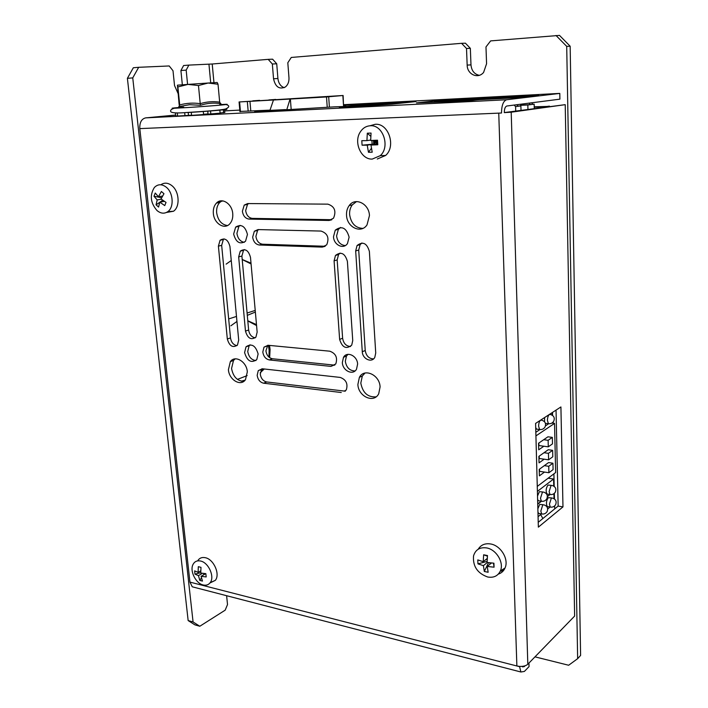 <?xml version="1.0" encoding="UTF-8"?>
<svg xmlns="http://www.w3.org/2000/svg" width="708" height="708" viewBox="0 0 708 708"><rect width="100%" height="100%" fill="white"/><g stroke="black" fill="none" stroke-linecap="round" stroke-linejoin="round"><path stroke-width="1.06" d="M549.435 106.368L534.23 106.82M466.51 48.489L461.572 43.312L465.421 43.197L470.342 48.339L466.51 48.489L467.165 65.109C467.165 74.437 478.033 79.331 483.608 72.411L486.573 63.738L485.98 46.932L490.635 40.896L559.497 35.4L570.161 46.224L566.71 46.365L577.648 658.67L580.604 655.404L570.161 46.224M272.341 63.994L268.182 59.357L272.589 59.18L276.731 63.791L272.341 63.994L273.536 78.783C275.385 86.978 279.341 89.704 285.404 86.96C287.961 84.827 289.156 81.739 288.97 77.694L287.811 62.764L291.271 57.445L461.572 43.312M213.958 82.659L212.214 64.003L268.182 59.357M577.648 658.67L568.657 665.246L534.982 656.856M566.71 46.365L556.001 35.471M284.209 87.686C280.607 86.323 278.51 83.261 277.908 78.499L276.731 63.791M479.228 75.331C474.307 74.163 471.555 70.676 470.979 64.879L470.342 48.339M182.345 84.792L180.912 70.535L183.611 65.534L188.868 65.101L186.169 70.119L180.912 70.535M199.806 626.253L194.904 624.854L188.151 620.571L193.072 621.96L199.806 626.253L225.171 610.172L227.516 604.561L226.613 595.711M127.396 78.314L133.334 67.756L138.679 67.304L132.75 77.898L127.396 78.314L188.151 620.571M241.198 599.49L241.782 599.641M132.75 77.898L193.072 621.96M178 93.332L174.522 85.526L173.009 70.756L169.212 65.959L138.679 67.304M187.585 84.42L186.169 70.119M212.214 64.003L188.868 65.101M545.594 106.899L534.239 107.173L534.159 104.156L532.841 104.218M545.585 106.651L549.426 106.12M531.504 102.819L532.938 104.315L534.159 104.156M434.181 101.987L447.084 100.563L525.69 96.757M449.518 101.2L442.659 101.554M438.88 101.748L437.42 101.819M438.88 101.66L442.65 101.386M452.97 101.271L457.209 101.058M453.412 101.253L451.952 101.076M453.394 100.917L457.191 100.642M479.236 99.686L471.988 100.306M468.165 100.501L474.192 100.191M468.156 100.164L471.979 99.89M510.025 98.111L497.034 98.784M510.025 97.943L511.326 97.961L509.964 98.12M494.467 98.908L487.007 99.288M483.166 99.483L481.759 99.562M483.157 99.394L487.007 99.12M517.645 97.049L501.016 98.315L517.654 97.217M491.025 98.828L494.821 98.633M491.016 98.501L494.804 98.226M487.316 98.607L470.829 99.863L487.325 98.766M472.519 99.368L456.111 100.616L472.528 99.518M460.377 99.987L441.624 101.359L460.377 99.987M472.404 100.394L452.97 101.386M522.991 97.076L513.486 97.943M523.194 97.049L525.469 96.527M520.566 105.917L520.548 105.324L523.203 104.979L523.177 103.899M516.707 104.731L518.168 106.262L515.583 106.598L514.114 105.067M527.947 109.351L527.832 104.988L530.469 104.642L523.203 104.979M532.938 104.315L530.469 104.642L529.035 103.138M515.707 111.041L515.583 106.598M517.955 106.041L520.884 105.899L518.168 106.262M521.008 110.306L520.884 105.899M527.832 104.988L520.548 105.324M346.796 106.448L360.567 105.014L403.949 102.864M350.026 106.51L354.938 106.262M351.301 106.448L349.717 106.297M351.283 106.129L354.92 105.873M388.143 104.297L376.178 104.943M388.134 104.173L387.444 104.368M374.7 104.979L365.841 105.315L358.522 106.076L368.054 105.598M374.691 104.855L373.939 105.058M396.613 103.271L380.585 104.483L396.622 103.395M383.258 103.952L367.293 105.156L383.258 104.076M370.098 104.634L354.212 105.828L370.107 104.749M366.107 105.802L350.035 106.616M401.1 103.164L390.515 104.218M401.171 103.156L403.879 102.784M345.61 106.501L345.566 105.819L343.796 105.908M327.229 107.209L326.512 96.952L343.115 95.492L343.548 106.023L345.566 105.819M239.932 111.678L239.074 101.961L343.115 95.492M252.774 101.102L259.65 100.678M252.756 100.855L259.624 100.368M268.907 100.173L275.837 99.757M268.89 99.925L275.81 99.439M291.962 98.855L277.111 99.704L291.962 98.855M333.503 96.244L326.441 96.872M333.495 96.111L326.415 96.518M320.228 96.881L293.997 98.731L320.228 96.881M239.074 101.952L239.596 101.934L240.463 111.652M285.528 109.59L269.943 110.386L273.483 99.987L239.596 101.934M273.173 100.023L326.512 96.952M290.068 99.049L286.855 109.457M291.147 109.059L290.369 99.023M269.943 110.386L269.987 110.908M250.809 111.121L249.959 101.341M534.274 108.466L534.239 107.173M537.275 486.396L555.638 472.537L554.541 423.411L552.744 422.747M552.576 415.419L552.514 412.41M554.7 508.893L554.638 506.22M554.47 498.981L554.355 493.635M554.187 486.378L553.904 473.847M552.346 437.385L548.125 440.305L548.275 446.828L552.488 443.872L552.346 437.385L547.93 436.809L538.54 443.243L538.717 449.801L543.85 446.226L538.903 445.553L538.832 443.049M552.638 450.332L548.435 453.332L548.585 459.819L552.789 456.775L552.638 450.332L548.24 449.73L538.885 456.35L539.053 462.864L544.169 459.191L539.239 458.492L539.177 456.138M552.93 463.209L548.744 466.289L548.895 472.732L553.081 469.616L552.93 463.209L548.541 462.572L539.222 469.369L539.39 475.847L544.496 472.077L539.567 471.342L539.514 469.156M535.929 435.898L554.541 423.411M548.744 466.289L544.337 465.643M548.895 472.732L544.496 472.077M548.435 453.332L544.01 452.722M548.585 459.819L544.169 459.191M548.125 440.305L543.691 439.712M548.275 446.828L543.85 446.226M552.753 423.189L552.267 423.127M554.037 498.68L553.922 493.963M539.416 513.672L538.797 513.565M542.841 518.548L540.7 514.583M552.134 415.127L552.072 412.693M553.745 486.077L553.585 479.024L548.142 478.192M537.407 491.37L553.585 479.024M537.744 503.963L541.248 501.211M547.39 496.397L549.851 494.476M542.735 491.963L539.381 491.653L537.531 496.016M537.62 499.335L538.31 500.733L539.301 500.892M551.311 485.352L548.01 485.051C545.948 488.06 545.602 491.051 546.974 494.007L547.93 494.166M535.832 432.287L539.806 429.641M545.487 425.862L548.576 423.809M535.744 423.313L535.611 424.065M535.708 427.499L536.514 429.119L537.593 429.252M544.585 417.561L544.567 421.791M545.452 423.393L546.381 423.437M504.999 568.046L501.273 571.197L502.043 569.913M261.933 368.753L260.252 374.116C260.986 378.488 263.137 381.108 266.712 381.957L345.327 391.188M267.774 345.256L265.916 350.876C266.651 355.319 268.828 357.938 272.447 358.752L334.76 365.16M347.982 354.354L346.469 356.062L345.309 361.292C346.442 367.602 349.69 370.815 355.027 370.948M365.027 373.036L362.319 376.019L360.806 383.108C362.726 392.843 367.815 397.427 376.072 396.843M224.055 238.87L223.347 239.499L221.666 245.357L230.489 337.92C231.259 342.353 233.419 344.929 236.95 345.628M244.331 249.588L243.508 250.34L241.897 256.066L248.632 330.017C249.411 334.557 251.623 337.167 255.269 337.822M250.039 344.778L249.136 345.716L247.729 351.442C248.729 356.965 251.455 360 255.889 360.558M235.18 358.859L233.498 360.469L231.551 368.505C233.189 376.771 237.277 381.054 243.826 381.346M248.57 203.568L247.499 204.435L245.658 210.586C246.437 215.259 248.658 217.86 252.322 218.383L331.848 219.71M258.606 229.596L257.579 230.481L255.898 236.366C256.659 241.021 258.889 243.632 262.579 244.216L325.202 246.269M240.162 225.348L238.915 226.374L236.906 233.321C237.746 238.507 240.207 241.516 244.278 242.348M222.082 200.824L219.763 202.444C217.365 205.01 216.329 208.453 216.657 212.763C217.958 220.409 221.56 224.666 227.48 225.533M361.885 242.977L360.098 244.685L358.708 250.066L365.231 350.513C366.16 355.885 368.93 358.682 373.532 358.903M340.106 253.066L338.557 254.553L337.158 259.942L342.619 338.229C343.504 343.415 346.141 346.177 350.54 346.522M340.539 227.463L338.362 229.374L336.583 235.941C337.495 241.817 340.389 245.021 345.283 245.579M356.487 201.594L352.292 204.869C350.31 207.568 349.416 210.789 349.61 214.551C351.018 223.392 355.434 228.011 362.85 228.392M266.712 381.957L263.624 383.205C260.057 382.347 257.898 379.727 257.163 375.337L258.261 370.62L262.349 368.779L340.176 377.417C346.115 379.612 348.15 383.798 346.274 389.984L344.194 391.17M272.447 358.752L269.35 359.938C265.73 359.115 263.544 356.487 262.81 352.026L263.987 347.15L268.084 345.283L329.786 351.195C335.804 353.407 337.796 357.655 335.769 363.956L330.893 366.39L333.884 365.142M342.336 362.54C342.575 370.806 353.071 375.789 356.513 369.187L357.611 364.098C357.39 355.832 346.964 350.876 343.504 357.292L342.336 362.54M357.885 384.435C358.168 396.507 373.939 403.702 378.718 393.745L380.081 386.966C379.815 374.886 364.195 367.753 359.39 377.329L357.885 384.435M244.596 352.584C247.172 361.115 251.234 363.452 256.792 359.584L258.128 353.956C255.579 345.451 251.535 343.07 245.995 346.84L244.596 352.584M228.41 369.682C229.011 379.86 240.809 386.86 245.49 379.674L247.322 371.842C246.747 361.646 235.038 354.699 230.357 361.629L228.41 369.682M252.322 218.383L249.074 219.091C245.402 218.56 243.171 215.958 242.393 211.267L244.225 205.09L247.703 203.559L327.866 204.143C334.592 206.373 336.468 211.064 333.521 218.206L329.025 220.462L331.609 219.843M262.579 244.216L259.367 245.012C255.676 244.428 253.437 241.8 252.667 237.136L254.349 231.233L258.031 229.578L321.016 231.065C327.574 233.313 329.468 237.906 326.689 244.862L322.184 247.11L325.131 246.313M233.649 234.065C235.932 242.384 239.897 244.791 245.526 241.278L247.455 234.436C245.198 226.153 241.269 223.71 235.658 227.1L233.649 234.065M213.347 213.435C213.984 223.427 224.427 230.091 229.808 223.808C232.074 221.259 233.047 217.896 232.746 213.701C232.144 203.736 221.825 197.089 216.453 203.081C214.055 205.656 213.019 209.108 213.347 213.435M333.495 236.755C333.751 244.95 343.433 249.747 347.46 243.579L349.124 237.171C346.407 227.764 341.787 225.427 335.265 230.162L333.495 236.755M346.531 215.285C346.867 227.268 361.089 234.074 367.01 224.896L369.452 215.604C369.151 203.665 355.168 196.859 349.212 205.568C347.221 208.276 346.327 211.515 346.531 215.285M166.442 212.471L173.513 211.241C180.213 206.807 179.398 191.638 172.071 185.806C168.15 182.682 164.398 182.337 160.831 184.779M498.326 574.108C501.432 573.099 503.662 571.073 505.016 568.02C509.14 559.391 500.848 545.549 490.644 543.974C485.042 543.107 480.9 544.859 478.21 549.222M263.624 383.205L341.247 392.515M269.35 359.938L330.893 366.39M221.666 245.357L218.4 246.136L227.321 338.999L230.489 337.92M218.4 246.136L220.073 240.26C224.755 237.472 228.047 239.57 229.95 246.543L238.693 340.07L237.472 345.053C232.817 348.168 229.436 346.15 227.321 338.999M241.897 256.066L238.667 256.898L245.472 331.087L248.632 330.017M238.667 256.898L240.269 251.145C245.092 248.136 248.499 250.216 250.49 257.385L257.154 332.123L255.924 337.114C251.136 340.406 247.65 338.397 245.472 331.087M249.074 219.091L329.025 220.462M259.367 245.012L322.184 247.11M358.708 250.066L355.673 250.933L362.284 351.734C362.461 359.009 371.797 363.257 374.798 357.354L375.727 353L369.372 251.411C366.894 243.109 362.797 241.145 357.062 245.534L360.098 244.685M355.673 250.933L357.062 245.534M337.158 259.942L334.087 260.836L339.628 339.397C342.238 347.619 346.274 349.531 351.726 345.123L352.743 340.557L347.398 261.385C345.008 253.296 341.035 251.313 335.495 255.429L338.557 254.553M334.087 260.836L335.495 255.429M139.803 128.617L189.948 582.109L516.875 665.98L498.751 113.13L139.803 128.617C139.564 122.466 141.512 118.882 145.653 117.882L175.593 115.05M209.94 582.985L215.338 580.339C220.392 574.303 213.736 559.24 205.347 557.709C201.93 557.001 199.364 558.063 197.656 560.878M377.293 159.008L385.621 155.459C396.303 146.291 388.55 122.944 375.222 124.289L369.912 125.785M157.034 210.568C160.751 213.604 164.336 213.966 167.787 211.665C174.177 207.417 173.38 192.886 166.371 187.293C161.937 183.868 157.937 183.93 154.362 187.478C149.583 195.258 150.477 202.957 157.034 210.568M487.715 577.011C493.671 578.002 497.883 575.993 500.352 570.984C504.291 562.718 496.343 549.452 486.582 547.912C479.759 547.027 475.404 549.718 473.528 555.975C472.723 566.303 477.457 573.321 487.715 577.011M203.152 584.967C206.108 585.658 208.435 584.905 210.152 582.711C214.966 576.94 208.594 562.515 200.576 561.028C197.205 560.329 194.718 561.417 193.116 564.276C189.443 570.577 195.665 583.401 203.152 584.967M372.293 159.07L380.258 155.663C390.462 146.875 383.019 124.484 370.275 125.767C366.107 126.042 362.77 128.113 360.266 131.989C353.345 142.219 361.169 159.849 372.293 159.07M161.636 197.771L153.99 196.222L157.194 199.939L156.052 204.842L158.601 207.072L159.751 202.169L164.743 205.586L166.026 202.408L161.035 198.983L163.964 193.718L161.389 191.487L158.468 196.753L162.575 196.036M487.104 561.4L477.953 563.869L483.396 565.665L484.307 571.471L488.139 572.268L487.237 566.453L494.069 567.188L493.919 563.196L487.086 562.471L487.493 555.559L483.644 554.789L483.237 561.692L487.246 558.462M200.762 572.701L194.983 574.126L198.461 575.639L199.798 580.41L202.461 581.082L201.125 576.312L206.187 576.932L205.842 573.648L200.771 573.038L200.983 567.338L198.311 566.683L198.107 572.365L200.762 570.834M371.904 140.458L372.134 144.246L362.08 145.202L367.222 145.167L368.47 152.291L372.204 152.211L370.965 145.06L377.78 144.768L377.506 140.202L370.682 140.503L371.045 133.069L367.302 133.201L366.939 140.618L370.682 140.051M368.47 152.291L371.426 148.291M377.284 141.706L376.072 141.742L377.426 144.051L373.7 144.158L376.072 141.742L376.205 143.998L373.7 144.158L374.213 141.804L373.7 140.379M373.594 144.653L373.7 144.158L372.134 144.246M377.196 140.211L377.426 144.051L376.205 143.998M376.806 140.237L376.072 141.742L374.32 140.352M375.983 140.273L376.072 141.742L374.213 141.804M373.479 140.388L373.7 144.158L367.222 145.167M377.736 144.06L370.965 145.06M370.788 136.343L367.302 133.201M362.08 145.202L361.797 140.68L366.939 140.618M199.798 580.41L201.461 577.843M203.258 575.064L204.267 573.515M202.479 573.303L198.461 575.639M205.709 573.639L201.125 576.312M194.983 574.126L194.629 570.869L198.107 572.365M490.998 563.382L488.458 562.665M484.307 571.471L488.423 562.86M487.069 558.603L487.139 560.364M487.29 562.506L483.396 565.665M491.458 563.002L487.237 566.453M494.069 567.188L493.476 563.17M487.431 556.161L483.644 554.789M477.953 563.869L477.785 559.913L483.237 561.692M156.052 204.842L159.707 202.329M159.999 202.125L162.734 200.24M161.318 199.205L157.194 199.939M164.344 201.338L159.751 202.169M153.99 196.222L155.247 193.045L158.468 196.753M194.806 587.463L192.249 586.799L189.948 582.109M343.716 104.678L559.798 93.403L559.904 99.155L506.857 106.005C505.202 106.598 504.344 108.811 504.291 112.625L511.203 112.2L565.223 104.66L574.639 616.066L527.814 664.228C526.026 665.83 523.265 666.555 519.53 666.405L520.884 671.998L524.38 671.441L529.053 666.609L528.947 663.06M519.327 666.609L516.875 665.98L519.53 666.405M559.798 93.403L506.663 99.748C503.326 100.908 501.609 105.333 501.512 113.014L498.751 113.13M224.666 110.891L239.791 110.103M478.139 99.74L517.274 97.748L538.682 95.217L439.978 100.332L416.472 102.89L468.519 100.846L478.139 99.74M270.014 110.165L254.685 111.678L334.07 106.864L350.017 106.28L339.389 107.386L361.885 106.244L392.046 104.138L416.003 101.571L343.761 105.315M239.915 111.439L270.022 110.138M220.1 112.997L224.808 112.43M191.257 112.28L191.567 115.36L203.585 114.546L220.117 113.156L219.834 110.103M177.31 112.997L177.628 116.05L191.549 115.218M177.611 115.891L175.699 116.023L175.389 112.988L176.496 112.917M175.372 112.917L175.699 116.023M220.914 103.66L219.763 102.518L220.914 103.66C213.975 102.572 207.152 103.111 200.435 105.288L189.496 104.713L178.823 106.625L179.708 104.943L177.876 86.96L187.956 84.402L177.434 85.172L177.876 86.96M208.125 83.031L187.956 84.402L198.47 85.535L208.125 83.031L218.02 84.234L217.197 82.482L208.125 83.031M200.435 105.288L200.222 103.66C193.196 102.669 186.354 103.094 179.708 104.943C179.372 103.448 179.186 103.359 179.151 104.678L177.434 85.172M219.834 102.695L219.675 102.138C213.135 101.217 206.656 101.722 200.222 103.66L198.47 85.535M219.675 102.138L218.02 84.234M184.983 115.74L184.673 112.669M203.585 114.546L203.284 111.457M210.825 113.979L210.533 110.908M223.604 112.758L223.33 109.722M452.987 101.633L452.961 101.032M440.022 101.341L439.978 100.332M350.053 106.846L350.017 106.28M562.975 506.893L560.913 406.95L535.593 423.411L538.354 527.141L562.975 506.893L558.143 506.087L556.045 410.109M565.223 104.66L504.291 112.572M538.23 522.3L558.143 506.087M525.017 665.803L524.23 666.609L522.938 666.281M522.15 666.378L522.495 666.883L524.23 666.609M217.86 201.948L223.117 200.939M537.744 504.167L541.425 501.282M547.39 496.6L550.036 494.529M538.08 516.69L541.496 513.937M547.691 508.946L550.072 507.034M543.089 504.715L539.717 504.406L537.868 508.786M537.956 512.088L538.638 513.442L539.611 513.61M551.638 497.945L548.311 497.644C546.266 500.662 545.921 503.636 547.266 506.565L548.204 506.724M203.993 114.236L208.019 113.908M208.948 64.216L210.71 82.863M277.908 78.499L273.536 78.783M470.979 64.879L467.165 65.109M328.689 96.792L329.397 107.103M343.548 106.023L342.858 95.518M268.996 357.133L269.129 350.124L268.376 345.309M256.57 325.565L247.8 320.928M236.95 321.441L230.826 325.822M245.216 380.028L241.286 381.223M251.075 263.969L242.216 259.544M231.259 260.509L226.126 264.137M247.296 315.37L255.367 312.06M260.243 372.691L264.261 368.992M540.487 498.29L542.443 492.149L543.717 492.122C547.001 493.326 548.027 495.547 546.815 498.786C545.549 500.786 543.726 501.6 541.372 501.237L540.487 498.29M542.452 501.353L538.31 500.733M549.134 491.564L551.036 485.52L552.267 485.502C555.514 486.67 556.541 488.856 555.355 492.06C554.116 494.034 552.329 494.848 550.001 494.494L549.134 491.564M551.036 494.609L546.974 494.007M538.62 426.269C538.682 423.331 539.337 421.304 540.611 420.189L541.824 420.251C545.257 421.41 546.319 423.667 545.01 427.03C543.735 428.977 541.939 429.8 539.62 429.508L538.62 426.269M540.806 429.588L536.514 429.119M547.434 420.464C547.496 417.57 548.142 415.578 549.373 414.49L550.532 414.543C553.939 415.667 555.001 417.897 553.718 421.225C552.47 423.145 550.7 423.968 548.417 423.694L547.434 420.464M549.55 423.765L545.425 423.322M506.663 99.748L145.653 117.882M187.381 112.563C208.816 111.306 235.33 108.926 224.383 109.271M183.691 107.058C167.389 108.457 168.309 108.643 186.469 107.607C212.975 105.996 240.888 103.439 219.746 104.598M188.505 115.431L188.204 112.413M208.037 114.094L207.745 111.059M527.814 664.228L511.203 112.2M339.628 339.397L342.619 338.229M362.284 351.734L365.231 350.513M540.824 511.07L542.762 504.919L544.054 504.884C547.311 506.087 548.337 508.3 547.134 511.53C545.868 513.53 544.045 514.344 541.682 513.964L540.824 511.07M542.753 514.088L538.638 513.442M549.435 504.185L551.328 498.131L552.567 498.096C555.789 499.273 556.815 501.459 555.647 504.645C554.408 506.618 552.621 507.432 550.284 507.07L549.435 504.185M551.302 507.185L547.266 506.565M247.322 101.51L248.172 111.253M247.791 320.759L256.482 324.618M269.518 345.416L270.084 349.495L269.659 357.655M242.207 259.473L251.004 263.164M228.684 318.936L236.481 316.432M247.083 313.033L255.216 310.423M237.428 379.391L247.163 375.594M260.871 370.249L264.128 368.983M258.261 370.62L261.367 369.417M263.987 347.15L267.093 346.017M244.225 205.09L247.499 204.435M254.349 231.233L257.579 230.481M167.787 211.665L173.513 211.241M500.352 570.984L505.016 568.02M210.152 582.711L215.338 580.339M380.258 155.663L385.621 155.459M520.884 671.998L192.249 586.799M226.082 104.563C229.728 105.581 229.64 107.032 225.825 108.917C221.188 110.289 201.399 111.59 187.009 112.483C177.442 113.28 172.044 113.032 170.814 111.722C170.053 110.315 171.221 109.165 174.318 108.253M224.817 112.554L224.542 109.528M352.292 204.869L349.212 205.568M338.362 229.374L335.265 230.162M219.763 202.444L216.453 203.081M238.915 226.374L235.658 227.1M233.498 360.469L230.357 361.629M249.136 345.716L245.995 346.84M240.269 251.145L243.508 250.34M220.073 240.26L223.347 239.499M362.319 376.019L359.39 377.329M346.469 356.062L343.504 357.292"/></g></svg>
